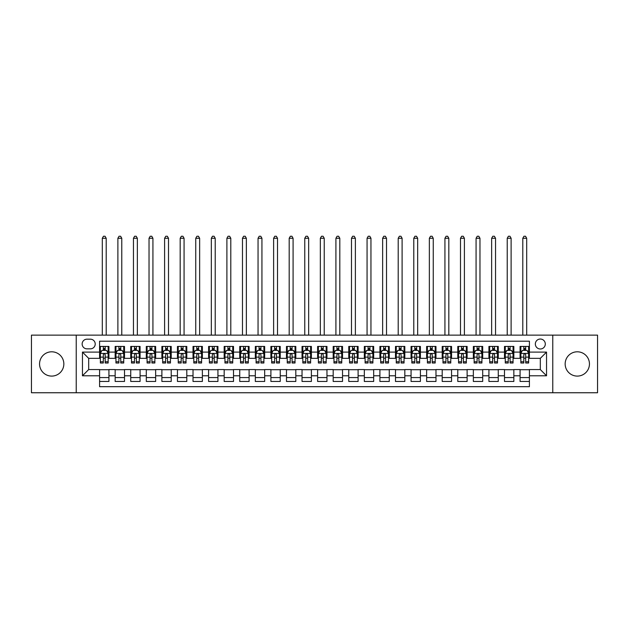 <?xml version="1.0" encoding="UTF-8"?>
<svg xmlns="http://www.w3.org/2000/svg" width="629" height="629" viewBox="0 0 629 629"><rect width="100%" height="100%" fill="white"/><g stroke="black" fill="none" stroke-linecap="round" stroke-linejoin="round"><path stroke-width="0.94" d="M577.304 351.8A12.148 12.148 0 0 0 565.156 363.947A12.148 12.148 0 0 0 577.304 376.095A12.148 12.148 0 0 0 589.452 363.947A12.148 12.148 0 0 0 577.304 351.8M51.696 351.8A12.148 12.148 0 0 0 39.548 363.947A12.148 12.148 0 0 0 51.696 376.095A12.148 12.148 0 0 0 63.844 363.947A12.148 12.148 0 0 0 51.696 351.8M540.319 339.031A4.985 4.985 0 0 0 535.334 344.016A4.985 4.985 0 0 0 540.319 348.993A4.985 4.985 0 0 0 545.304 344.016A4.985 4.985 0 0 0 540.319 339.031M552.773 392.755L597.55 392.755L597.55 335.131L552.773 335.131L552.773 392.755L76.227 392.755L76.227 335.131L31.45 335.131L31.45 392.755L76.227 392.755M529.414 346.43L520.073 346.43L520.073 352.106L513.846 352.106L513.846 358.341L520.073 358.341L520.073 352.106M513.846 352.106L513.846 346.43L504.497 346.43L504.497 352.106L498.27 352.106L498.27 358.341L504.497 358.341L504.497 352.106M498.27 352.106L498.27 346.43L488.922 346.43L488.922 352.106L482.695 352.106L482.695 358.341L488.922 358.341L488.922 352.106M482.695 352.106L482.695 346.43L473.354 346.43L473.354 352.106L467.119 352.106L467.119 358.341L473.354 358.341L473.354 352.106M467.119 352.106L467.119 346.43L457.778 346.43L457.778 352.106L451.551 352.106L451.551 358.341L457.778 358.341L457.778 352.106M451.551 352.106L451.551 346.43L442.203 346.43L442.203 352.106L435.976 352.106L435.976 358.341L442.203 358.341L442.203 352.106M435.976 352.106L435.976 346.43L426.627 346.43L426.627 352.106L420.4 352.106L420.4 358.341L426.627 358.341L426.627 352.106M420.4 352.106L420.4 346.43L411.059 346.43L411.059 352.106L404.824 352.106L404.824 358.341L411.059 358.341L411.059 352.106M404.824 352.106L404.824 346.43L395.484 346.43L395.484 352.106L389.257 352.106L389.257 358.341L395.484 358.341L395.484 352.106M389.257 352.106L389.257 346.43L379.908 346.43L379.908 352.106L373.681 352.106L373.681 358.341L379.908 358.341L379.908 352.106M373.681 352.106L373.681 346.43L364.333 346.43L364.333 352.106L358.105 352.106L358.105 358.341L364.333 358.341L364.333 352.106M358.105 352.106L358.105 346.43L348.765 346.43L348.765 352.106L342.53 352.106L342.53 358.341L348.765 358.341L348.765 352.106M342.53 352.106L342.53 346.43L333.189 346.43L333.189 352.106L326.962 352.106L326.962 358.341L333.189 358.341L333.189 352.106M326.962 352.106L326.962 346.43L317.614 346.43L317.614 352.106L311.386 352.106L311.386 358.341L317.614 358.341L317.614 352.106M311.386 352.106L311.386 346.43L302.038 346.43L302.038 352.106L295.811 352.106L295.811 358.341L302.038 358.341L302.038 352.106M295.811 352.106L295.811 346.43L286.47 346.43L286.47 352.106L280.235 352.106L280.235 358.341L286.47 358.341L286.47 352.106M280.235 352.106L280.235 346.43L270.895 346.43L270.895 352.106L264.667 352.106L264.667 358.341L270.895 358.341L270.895 352.106M264.667 352.106L264.667 346.43L255.319 346.43L255.319 352.106L249.092 352.106L249.092 358.341L255.319 358.341L255.319 352.106M249.092 352.106L249.092 346.43L239.743 346.43L239.743 352.106L233.516 352.106L233.516 358.341L239.743 358.341L239.743 352.106M233.516 352.106L233.516 346.43L224.176 346.43L224.176 352.106L217.941 352.106L217.941 358.341L224.176 358.341L224.176 352.106M217.941 352.106L217.941 346.43L208.6 346.43L208.6 352.106L202.373 352.106L202.373 358.341L208.6 358.341L208.6 352.106M202.373 352.106L202.373 346.43L193.024 346.43L193.024 352.106L186.797 352.106L186.797 358.341L193.024 358.341L193.024 352.106M186.797 352.106L186.797 346.43L177.449 346.43L177.449 352.106L171.222 352.106L171.222 358.341L177.449 358.341L177.449 352.106M171.222 352.106L171.222 346.43L161.881 346.43L161.881 352.106L155.646 352.106L155.646 358.341L161.881 358.341L161.881 352.106M155.646 352.106L155.646 346.43L146.305 346.43L146.305 352.106L140.078 352.106L140.078 358.341L146.305 358.341L146.305 352.106M140.078 352.106L140.078 346.43L130.73 346.43L130.73 352.106L124.503 352.106L124.503 358.341L130.73 358.341L130.73 352.106M124.503 352.106L124.503 346.43L115.154 346.43L115.154 358.341L108.927 358.341L108.927 346.43L99.586 346.43M99.586 381.465L108.927 381.465L108.927 369.553L115.154 369.553L115.154 381.465L124.503 381.465L124.503 369.553L130.73 369.553L130.73 375.78L124.503 375.78M130.73 375.78L130.73 381.465L140.078 381.465L140.078 369.553L146.305 369.553L146.305 375.78L140.078 375.78M146.305 375.78L146.305 381.465L155.646 381.465L155.646 369.553L161.881 369.553L161.881 375.78L155.646 375.78M161.881 375.78L161.881 381.465L171.222 381.465L171.222 369.553L177.449 369.553L177.449 375.78L171.222 375.78M177.449 375.78L177.449 381.465L186.797 381.465L186.797 369.553L193.024 369.553L193.024 375.78L186.797 375.78M193.024 375.78L193.024 381.465L202.373 381.465L202.373 369.553L208.6 369.553L208.6 375.78L202.373 375.78M208.6 375.78L208.6 381.465L217.941 381.465L217.941 369.553L224.176 369.553L224.176 375.78L217.941 375.78M224.176 375.78L224.176 381.465L233.516 381.465L233.516 369.553L239.743 369.553L239.743 375.78L233.516 375.78M239.743 375.78L239.743 381.465L249.092 381.465L249.092 369.553L255.319 369.553L255.319 375.78L249.092 375.78M255.319 375.78L255.319 381.465L264.667 381.465L264.667 369.553L270.895 369.553L270.895 375.78L264.667 375.78M270.895 375.78L270.895 381.465L280.235 381.465L280.235 369.553L286.47 369.553L286.47 375.78L280.235 375.78M286.47 375.78L286.47 381.465L295.811 381.465L295.811 369.553L302.038 369.553L302.038 375.78L295.811 375.78M302.038 375.78L302.038 381.465L311.386 381.465L311.386 369.553L317.614 369.553L317.614 375.78L311.386 375.78M317.614 375.78L317.614 381.465L326.962 381.465L326.962 369.553L333.189 369.553L333.189 375.78L326.962 375.78M333.189 375.78L333.189 381.465L342.53 381.465L342.53 369.553L348.765 369.553L348.765 375.78L342.53 375.78M348.765 375.78L348.765 381.465L358.105 381.465L358.105 369.553L364.333 369.553L364.333 375.78L358.105 375.78M364.333 375.78L364.333 381.465L373.681 381.465L373.681 369.553L379.908 369.553L379.908 375.78L373.681 375.78M379.908 375.78L379.908 381.465L389.257 381.465L389.257 369.553L395.484 369.553L395.484 375.78L389.257 375.78M395.484 375.78L395.484 381.465L404.824 381.465L404.824 369.553L411.059 369.553L411.059 375.78L404.824 375.78M411.059 375.78L411.059 381.465L420.4 381.465L420.4 369.553L426.627 369.553L426.627 375.78L420.4 375.78M426.627 375.78L426.627 381.465L435.976 381.465L435.976 369.553L442.203 369.553L442.203 375.78L435.976 375.78M442.203 375.78L442.203 381.465L451.551 381.465L451.551 369.553L457.778 369.553L457.778 375.78L451.551 375.78M457.778 375.78L457.778 381.465L467.119 381.465L467.119 369.553L473.354 369.553L473.354 375.78L467.119 375.78M473.354 375.78L473.354 381.465L482.695 381.465L482.695 369.553L488.922 369.553L488.922 375.78L482.695 375.78M488.922 375.78L488.922 381.465L498.27 381.465L498.27 369.553L504.497 369.553L504.497 375.78L498.27 375.78M504.497 375.78L504.497 381.465L513.846 381.465L513.846 369.553L520.073 369.553L520.073 375.78L513.846 375.78M86.967 348.843L90.395 348.843A4.828 4.828 0 0 0 95.223 344.016A4.828 4.828 0 0 0 90.395 339.18L86.967 339.18A4.828 4.828 0 0 0 82.14 344.016A4.828 4.828 0 0 0 86.967 348.843M552.773 335.131L76.227 335.131M529.414 352.106L529.414 341.209L99.586 341.209L99.586 358.341L88.681 358.341L88.681 369.553L99.586 369.553L99.586 386.686L529.414 386.686L529.414 369.553L540.319 369.553L540.319 358.341L529.414 358.341L529.414 352.106L546.546 352.106L546.546 375.78L529.414 375.78M99.586 375.78L82.454 375.78L82.454 352.106L99.586 352.106M520.073 375.78L520.073 381.465L529.414 381.465M99.586 350.322L100.365 350.322M103.321 350.322L105.192 350.322M108.149 350.322L108.927 350.322M99.586 358.184L100.365 358.184M103.321 358.184L105.192 358.184M108.149 358.184L108.927 358.184M99.586 369.71L108.927 369.71M99.586 377.573L108.927 377.573M115.154 358.184L115.94 358.184M118.897 358.184L120.768 358.184M123.724 358.184L124.503 358.184M115.154 350.322L115.94 350.322M118.897 350.322L120.768 350.322M123.724 350.322L124.503 350.322M115.154 369.71L124.503 369.71M115.154 377.573L124.503 377.573M130.73 369.71L140.078 369.71M130.73 377.573L140.078 377.573M130.73 350.322L131.508 350.322M134.472 350.322L136.336 350.322M139.3 350.322L140.078 350.322M130.73 358.184L131.508 358.184M134.472 358.184L136.336 358.184M139.3 358.184L140.078 358.184M146.305 369.71L155.646 369.71M146.305 377.573L155.646 377.573M146.305 350.322L147.084 350.322M150.04 350.322L151.911 350.322M154.868 350.322L155.646 350.322M146.305 358.184L147.084 358.184M150.04 358.184L151.911 358.184M154.868 358.184L155.646 358.184M161.881 369.71L171.222 369.71M161.881 377.573L171.222 377.573M161.881 350.322L162.659 350.322M165.616 350.322L167.487 350.322M170.443 350.322L171.222 350.322M161.881 358.184L162.659 358.184M165.616 358.184L167.487 358.184M170.443 358.184L171.222 358.184M177.449 369.71L186.797 369.71M177.449 377.573L186.797 377.573M177.449 350.322L178.235 350.322M181.191 350.322L183.063 350.322M186.019 350.322L186.797 350.322M177.449 358.184L178.235 358.184M181.191 358.184L183.063 358.184M186.019 358.184L186.797 358.184M193.024 369.71L202.373 369.71M193.024 377.573L202.373 377.573M193.024 350.322L193.803 350.322M196.767 350.322L198.63 350.322M201.594 350.322L202.373 350.322M193.024 358.184L193.803 358.184M196.767 358.184L198.63 358.184M201.594 358.184L202.373 358.184M208.6 369.71L217.941 369.71M208.6 377.573L217.941 377.573M208.6 350.322L209.378 350.322M212.335 350.322L214.206 350.322M217.162 350.322L217.941 350.322M208.6 358.184L209.378 358.184M212.335 358.184L214.206 358.184M217.162 358.184L217.941 358.184M224.176 369.71L233.516 369.71M224.176 377.573L233.516 377.573M224.176 350.322L224.954 350.322M227.91 350.322L229.782 350.322M232.738 350.322L233.516 350.322M224.176 358.184L224.954 358.184M227.91 358.184L229.782 358.184M232.738 358.184L233.516 358.184M239.743 369.71L249.092 369.71M239.743 377.573L249.092 377.573M239.743 350.322L240.522 350.322M243.486 350.322L245.357 350.322M248.313 350.322L249.092 350.322M239.743 358.184L240.522 358.184M243.486 358.184L245.357 358.184M248.313 358.184L249.092 358.184M255.319 369.71L264.667 369.71M255.319 377.573L264.667 377.573M255.319 350.322L256.097 350.322M259.062 350.322L260.925 350.322M263.889 350.322L264.667 350.322M255.319 358.184L256.097 358.184M259.062 358.184L260.925 358.184M263.889 358.184L264.667 358.184M270.895 369.71L280.235 369.71M270.895 377.573L280.235 377.573M270.895 350.322L271.673 350.322M274.629 350.322L276.501 350.322M279.457 350.322L280.235 350.322M270.895 358.184L271.673 358.184M274.629 358.184L276.501 358.184M279.457 358.184L280.235 358.184M286.47 369.71L295.811 369.71M286.47 377.573L295.811 377.573M286.47 350.322L287.249 350.322M290.205 350.322L292.076 350.322M295.032 350.322L295.811 350.322M286.47 358.184L287.249 358.184M290.205 358.184L292.076 358.184M295.032 358.184L295.811 358.184M302.038 369.71L311.386 369.71M302.038 377.573L311.386 377.573M302.038 350.322L302.816 350.322M305.78 350.322L307.644 350.322M310.608 350.322L311.386 350.322M302.038 358.184L302.816 358.184M305.78 358.184L307.644 358.184M310.608 358.184L311.386 358.184M317.614 369.71L326.962 369.71M317.614 377.573L326.962 377.573M317.614 350.322L318.392 350.322M321.356 350.322L323.22 350.322M326.184 350.322L326.962 350.322M317.614 358.184L318.392 358.184M321.356 358.184L323.22 358.184M326.184 358.184L326.962 358.184M333.189 369.71L342.53 369.71M333.189 377.573L342.53 377.573M333.189 350.322L333.968 350.322M336.924 350.322L338.795 350.322M341.751 350.322L342.53 350.322M333.189 358.184L333.968 358.184M336.924 358.184L338.795 358.184M341.751 358.184L342.53 358.184M348.765 369.71L358.105 369.71M348.765 377.573L358.105 377.573M348.765 350.322L349.543 350.322M352.499 350.322L354.371 350.322M357.327 350.322L358.105 350.322M348.765 358.184L349.543 358.184M352.499 358.184L354.371 358.184M357.327 358.184L358.105 358.184M364.333 369.71L373.681 369.71M364.333 377.573L373.681 377.573M364.333 350.322L365.111 350.322M368.075 350.322L369.938 350.322M372.903 350.322L373.681 350.322M364.333 358.184L365.111 358.184M368.075 358.184L369.938 358.184M372.903 358.184L373.681 358.184M379.908 369.71L389.257 369.71M379.908 377.573L389.257 377.573M379.908 350.322L380.687 350.322M383.643 350.322L385.514 350.322M388.478 350.322L389.257 350.322M379.908 358.184L380.687 358.184M383.643 358.184L385.514 358.184M388.478 358.184L389.257 358.184M395.484 369.71L404.824 369.71M395.484 377.573L404.824 377.573M395.484 350.322L396.262 350.322M399.218 350.322L401.09 350.322M404.046 350.322L404.824 350.322M395.484 358.184L396.262 358.184M399.218 358.184L401.09 358.184M404.046 358.184L404.824 358.184M411.059 369.71L420.4 369.71M411.059 377.573L420.4 377.573M411.059 350.322L411.838 350.322M414.794 350.322L416.665 350.322M419.622 350.322L420.4 350.322M411.059 358.184L411.838 358.184M414.794 358.184L416.665 358.184M419.622 358.184L420.4 358.184M426.627 369.71L435.976 369.71M426.627 377.573L435.976 377.573M426.627 350.322L427.406 350.322M430.37 350.322L432.233 350.322M435.197 350.322L435.976 350.322M426.627 358.184L427.406 358.184M430.37 358.184L432.233 358.184M435.197 358.184L435.976 358.184M442.203 369.71L451.551 369.71M442.203 377.573L451.551 377.573M442.203 350.322L442.981 350.322M445.937 350.322L447.809 350.322M450.765 350.322L451.551 350.322M442.203 358.184L442.981 358.184M445.937 358.184L447.809 358.184M450.765 358.184L451.551 358.184M457.778 369.71L467.119 369.71M457.778 377.573L467.119 377.573M457.778 350.322L458.557 350.322M461.513 350.322L463.384 350.322M466.341 350.322L467.119 350.322M457.778 358.184L458.557 358.184M461.513 358.184L463.384 358.184M466.341 358.184L467.119 358.184M473.354 369.71L482.695 369.71M473.354 377.573L482.695 377.573M473.354 350.322L474.132 350.322M477.089 350.322L478.96 350.322M481.916 350.322L482.695 350.322M473.354 358.184L474.132 358.184M477.089 358.184L478.96 358.184M481.916 358.184L482.695 358.184M488.922 369.71L498.27 369.71M488.922 377.573L498.27 377.573M488.922 350.322L489.7 350.322M492.664 350.322L494.528 350.322M497.492 350.322L498.27 350.322M488.922 358.184L489.7 358.184M492.664 358.184L494.528 358.184M497.492 358.184L498.27 358.184M504.497 369.71L513.846 369.71M504.497 377.573L513.846 377.573M504.497 350.322L505.276 350.322M508.232 350.322L510.103 350.322M513.06 350.322L513.846 350.322M504.497 358.184L505.276 358.184M508.232 358.184L510.103 358.184M513.06 358.184L513.846 358.184M520.073 369.71L529.414 369.71M520.073 377.573L529.414 377.573M520.073 350.322L520.851 350.322M523.808 350.322L525.679 350.322M528.635 350.322L529.414 350.322M520.073 358.184L520.851 358.184M523.808 358.184L525.679 358.184M528.635 358.184L529.414 358.184M88.681 358.341L82.454 352.106M88.681 369.553L82.454 375.78M546.546 352.106L540.319 358.341M546.546 375.78L540.319 369.553M105.192 348.45L103.321 348.45M108.149 361.746L105.192 361.746L105.192 363.012L108.149 363.012L108.149 353.514L106.592 350.4L101.922 350.4L100.365 353.514L100.365 363.012L103.321 363.012L103.321 361.746L100.365 361.746M100.365 353.514L100.365 346.43M108.149 353.514L108.149 346.43M103.321 350.4L103.321 346.43M105.192 346.43L105.192 350.4M105.192 361.746L105.192 354.677C104.571 353.482 103.942 353.482 103.321 354.677L103.321 361.746M106.207 335.131L106.207 238.265L102.307 238.265L102.307 335.131M102.307 238.265L103.478 236.245L105.035 236.245L106.207 238.265M120.768 348.45L118.897 348.45M123.724 361.746L120.768 361.746L120.768 363.012L123.724 363.012L123.724 353.514L122.168 350.4L117.497 350.4L115.94 353.514L115.94 363.012L118.897 363.012L118.897 361.746L115.94 361.746M115.94 353.514L115.94 346.43M123.724 353.514L123.724 346.43M118.897 350.4L118.897 346.43M120.768 346.43L120.768 350.4M120.768 361.746L120.768 354.677C120.139 353.482 119.518 353.482 118.897 354.677L118.897 361.746M121.774 335.131L121.774 238.265L117.882 238.265L117.882 335.131M117.882 238.265L119.054 236.245L120.611 236.245L121.774 238.265M136.336 348.45L134.472 348.45M139.3 361.746L136.336 361.746L136.336 363.012L139.3 363.012L139.3 353.514L137.743 350.4L133.065 350.4L131.508 353.514L131.508 363.012L134.472 363.012L134.472 361.746L131.508 361.746M131.508 353.514L131.508 346.43M139.3 353.514L139.3 346.43M134.472 350.4L134.472 346.43M136.336 346.43L136.336 350.4M136.336 361.746L136.336 354.677C135.715 353.482 135.093 353.482 134.472 354.677L134.472 361.746M137.35 335.131L137.35 238.265L133.458 238.265L133.458 335.131M133.458 238.265L134.622 236.245L136.178 236.245L137.35 238.265M151.911 348.45L150.04 348.45M154.868 361.746L151.911 361.746L151.911 363.012L154.868 363.012L154.868 353.514L153.311 350.4L148.641 350.4L147.084 353.514L147.084 363.012L150.04 363.012L150.04 361.746L147.084 361.746M147.084 353.514L147.084 346.43M154.868 353.514L154.868 346.43M150.04 350.4L150.04 346.43M151.911 346.43L151.911 350.4M151.911 361.746L151.911 354.677C151.29 353.482 150.669 353.482 150.04 354.677L150.04 361.746M152.926 335.131L152.926 238.265L149.034 238.265L149.034 335.131M149.034 238.265L150.197 236.245L151.754 236.245L152.926 238.265M167.487 348.45L165.616 348.45M170.443 361.746L167.487 361.746L167.487 363.012L170.443 363.012L170.443 353.514L168.887 350.4L164.216 350.4L162.659 353.514L162.659 363.012L165.616 363.012L165.616 361.746L162.659 361.746M162.659 353.514L162.659 346.43M170.443 353.514L170.443 346.43M165.616 350.4L165.616 346.43M167.487 346.43L167.487 350.4M167.487 361.746L167.487 354.677C166.866 353.482 166.237 353.482 165.616 354.677L165.616 361.746M168.501 335.131L168.501 238.265L164.601 238.265L164.601 335.131M164.601 238.265L165.773 236.245L167.33 236.245L168.501 238.265M183.063 348.45L181.191 348.45M186.019 361.746L183.063 361.746L183.063 363.012L186.019 363.012L186.019 353.514L184.462 350.4L179.792 350.4L178.235 353.514L178.235 363.012L181.191 363.012L181.191 361.746L178.235 361.746M178.235 353.514L178.235 346.43M186.019 353.514L186.019 346.43M181.191 350.4L181.191 346.43M183.063 346.43L183.063 350.4M183.063 361.746L183.063 354.677C182.434 353.482 181.812 353.482 181.191 354.677L181.191 361.746M184.069 335.131L184.069 238.265L180.177 238.265L180.177 335.131M180.177 238.265L181.349 236.245L182.905 236.245L184.069 238.265M198.63 348.45L196.767 348.45M201.594 361.746L198.63 361.746L198.63 363.012L201.594 363.012L201.594 353.514L200.038 350.4L195.36 350.4L193.803 353.514L193.803 363.012L196.767 363.012L196.767 361.746L193.803 361.746M193.803 353.514L193.803 346.43M201.594 353.514L201.594 346.43M196.767 350.4L196.767 346.43M198.63 346.43L198.63 350.4M198.63 361.746L198.63 354.677C198.009 353.482 197.388 353.482 196.767 354.677L196.767 361.746M199.645 335.131L199.645 238.265L195.753 238.265L195.753 335.131M195.753 238.265L196.916 236.245L198.473 236.245L199.645 238.265M214.206 348.45L212.335 348.45M217.162 361.746L214.206 361.746L214.206 363.012L217.162 363.012L217.162 353.514L215.605 350.4L210.935 350.4L209.378 353.514L209.378 363.012L212.335 363.012L212.335 361.746L209.378 361.746M209.378 353.514L209.378 346.43M217.162 353.514L217.162 346.43M212.335 350.4L212.335 346.43M214.206 346.43L214.206 350.4M214.206 361.746L214.206 354.677C213.585 353.482 212.964 353.482 212.335 354.677L212.335 361.746M215.22 335.131L215.22 238.265L211.328 238.265L211.328 335.131M211.328 238.265L212.492 236.245L214.049 236.245L215.22 238.265M229.782 348.45L227.91 348.45M232.738 361.746L229.782 361.746L229.782 363.012L232.738 363.012L232.738 353.514L231.181 350.4L226.511 350.4L224.954 353.514L224.954 363.012L227.91 363.012L227.91 361.746L224.954 361.746M224.954 353.514L224.954 346.43M232.738 353.514L232.738 346.43M227.91 350.4L227.91 346.43M229.782 346.43L229.782 350.4M229.782 361.746L229.782 354.677C229.16 353.482 228.531 353.482 227.91 354.677L227.91 361.746M230.796 335.131L230.796 238.265L226.896 238.265L226.896 335.131M226.896 238.265L228.068 236.245L229.624 236.245L230.796 238.265M245.357 348.45L243.486 348.45M248.313 361.746L245.357 361.746L245.357 363.012L248.313 363.012L248.313 353.514L246.757 350.4L242.086 350.4L240.522 353.514L240.522 363.012L243.486 363.012L243.486 361.746L240.522 361.746M240.522 353.514L240.522 346.43M248.313 353.514L248.313 346.43M243.486 350.4L243.486 346.43M245.357 346.43L245.357 350.4M245.357 361.746L245.357 354.677C244.728 353.482 244.107 353.482 243.486 354.677L243.486 361.746M246.364 335.131L246.364 238.265L242.472 238.265L242.472 335.131M242.472 238.265L243.643 236.245L245.2 236.245L246.364 238.265M260.925 348.45L259.062 348.45M263.889 361.746L260.925 361.746L260.925 363.012L263.889 363.012L263.889 353.514L262.332 350.4L257.654 350.4L256.097 353.514L256.097 363.012L259.062 363.012L259.062 361.746L256.097 361.746M256.097 353.514L256.097 346.43M263.889 353.514L263.889 346.43M259.062 350.4L259.062 346.43M260.925 346.43L260.925 350.4M260.925 361.746L260.925 354.677C260.304 353.482 259.683 353.482 259.062 354.677L259.062 361.746M261.939 335.131L261.939 238.265L258.047 238.265L258.047 335.131M258.047 238.265L259.211 236.245L260.768 236.245L261.939 238.265M276.501 348.45L274.629 348.45M279.457 361.746L276.501 361.746L276.501 363.012L279.457 363.012L279.457 353.514L277.9 350.4L273.23 350.4L271.673 353.514L271.673 363.012L274.629 363.012L274.629 361.746L271.673 361.746M271.673 353.514L271.673 346.43M279.457 353.514L279.457 346.43M274.629 350.4L274.629 346.43M276.501 346.43L276.501 350.4M276.501 361.746L276.501 354.677C275.879 353.482 275.258 353.482 274.629 354.677L274.629 361.746M277.515 335.131L277.515 238.265L273.623 238.265L273.623 335.131M273.623 238.265L274.787 236.245L276.343 236.245L277.515 238.265M292.076 348.45L290.205 348.45M295.032 361.746L292.076 361.746L292.076 363.012L295.032 363.012L295.032 353.514L293.476 350.4L288.805 350.4L287.249 353.514L287.249 363.012L290.205 363.012L290.205 361.746L287.249 361.746M287.249 353.514L287.249 346.43M295.032 353.514L295.032 346.43M290.205 350.4L290.205 346.43M292.076 346.43L292.076 350.4M292.076 361.746L292.076 354.677C291.455 353.482 290.826 353.482 290.205 354.677L290.205 361.746M293.083 335.131L293.083 238.265L289.191 238.265L289.191 335.131M289.191 238.265L290.362 236.245L291.919 236.245L293.083 238.265M307.644 348.45L305.78 348.45M310.608 361.746L307.644 361.746L307.644 363.012L310.608 363.012L310.608 353.514L309.051 350.4L304.381 350.4L302.816 353.514L302.816 363.012L305.78 363.012L305.78 361.746L302.816 361.746M302.816 353.514L302.816 346.43M310.608 353.514L310.608 346.43M305.78 350.4L305.78 346.43M307.644 346.43L307.644 350.4M307.644 361.746L307.644 354.677C307.023 353.482 306.402 353.482 305.78 354.677L305.78 361.746M308.658 335.131L308.658 238.265L304.766 238.265L304.766 335.131M304.766 238.265L305.938 236.245L307.495 236.245L308.658 238.265M323.22 348.45L321.356 348.45M326.184 361.746L323.22 361.746L323.22 363.012L326.184 363.012L326.184 353.514L324.619 350.4L319.949 350.4L318.392 353.514L318.392 363.012L321.356 363.012L321.356 361.746L318.392 361.746M318.392 353.514L318.392 346.43M326.184 353.514L326.184 346.43M321.356 350.4L321.356 346.43M323.22 346.43L323.22 350.4M323.22 361.746L323.22 354.677C322.598 353.482 321.977 353.482 321.356 354.677L321.356 361.746M324.234 335.131L324.234 238.265L320.342 238.265L320.342 335.131M320.342 238.265L321.505 236.245L323.062 236.245L324.234 238.265M338.795 348.45L336.924 348.45M341.751 361.746L338.795 361.746L338.795 363.012L341.751 363.012L341.751 353.514L340.195 350.4L335.524 350.4L333.968 353.514L333.968 363.012L336.924 363.012L336.924 361.746L333.968 361.746M333.968 353.514L333.968 346.43M341.751 353.514L341.751 346.43M336.924 350.4L336.924 346.43M338.795 346.43L338.795 350.4M338.795 361.746L338.795 354.677C338.174 353.482 337.553 353.482 336.924 354.677L336.924 361.746M339.809 335.131L339.809 238.265L335.917 238.265L335.917 335.131M335.917 238.265L337.081 236.245L338.638 236.245L339.809 238.265M354.371 348.45L352.499 348.45M357.327 361.746L354.371 361.746L354.371 363.012L357.327 363.012L357.327 353.514L355.77 350.4L351.1 350.4L349.543 353.514L349.543 363.012L352.499 363.012L352.499 361.746L349.543 361.746M349.543 353.514L349.543 346.43M357.327 353.514L357.327 346.43M352.499 350.4L352.499 346.43M354.371 346.43L354.371 350.4M354.371 361.746L354.371 354.677C353.75 353.482 353.121 353.482 352.499 354.677L352.499 361.746M355.377 335.131L355.377 238.265L351.485 238.265L351.485 335.131M351.485 238.265L352.657 236.245L354.213 236.245L355.377 238.265M369.938 348.45L368.075 348.45M372.903 361.746L369.938 361.746L369.938 363.012L372.903 363.012L372.903 353.514L371.346 350.4L366.668 350.4L365.111 353.514L365.111 363.012L368.075 363.012L368.075 361.746L365.111 361.746M365.111 353.514L365.111 346.43M372.903 353.514L372.903 346.43M368.075 350.4L368.075 346.43M369.938 346.43L369.938 350.4M369.938 361.746L369.938 354.677C369.317 353.482 368.696 353.482 368.075 354.677L368.075 361.746M370.953 335.131L370.953 238.265L367.061 238.265L367.061 335.131M367.061 238.265L368.232 236.245L369.789 236.245L370.953 238.265M385.514 348.45L383.643 348.45M388.478 361.746L385.514 361.746L385.514 363.012L388.478 363.012L388.478 353.514L386.914 350.4L382.243 350.4L380.687 353.514L380.687 363.012L383.643 363.012L383.643 361.746L380.687 361.746M380.687 353.514L380.687 346.43M388.478 353.514L388.478 346.43M383.643 350.4L383.643 346.43M385.514 346.43L385.514 350.4M385.514 361.746L385.514 354.677C384.893 353.482 384.272 353.482 383.643 354.677L383.643 361.746M386.528 335.131L386.528 238.265L382.636 238.265L382.636 335.131M382.636 238.265L383.8 236.245L385.357 236.245L386.528 238.265M401.09 348.45L399.218 348.45M404.046 361.746L401.09 361.746L401.09 363.012L404.046 363.012L404.046 353.514L402.489 350.4L397.819 350.4L396.262 353.514L396.262 363.012L399.218 363.012L399.218 361.746L396.262 361.746M396.262 353.514L396.262 346.43M404.046 353.514L404.046 346.43M399.218 350.4L399.218 346.43M401.09 346.43L401.09 350.4M401.09 361.746L401.09 354.677C400.469 353.482 399.847 353.482 399.218 354.677L399.218 361.746M402.104 335.131L402.104 238.265L398.204 238.265L398.204 335.131M398.204 238.265L399.376 236.245L400.932 236.245L402.104 238.265M416.665 348.45L414.794 348.45M419.622 361.746L416.665 361.746L416.665 363.012L419.622 363.012L419.622 353.514L418.065 350.4L413.395 350.4L411.838 353.514L411.838 363.012L414.794 363.012L414.794 361.746L411.838 361.746M411.838 353.514L411.838 346.43M419.622 353.514L419.622 346.43M414.794 350.4L414.794 346.43M416.665 346.43L416.665 350.4M416.665 361.746L416.665 354.677C416.044 353.482 415.415 353.482 414.794 354.677L414.794 361.746M417.672 335.131L417.672 238.265L413.78 238.265L413.78 335.131M413.78 238.265L414.951 236.245L416.508 236.245L417.672 238.265M432.233 348.45L430.37 348.45M435.197 361.746L432.233 361.746L432.233 363.012L435.197 363.012L435.197 353.514L433.64 350.4L428.962 350.4L427.406 353.514L427.406 363.012L430.37 363.012L430.37 361.746L427.406 361.746M427.406 353.514L427.406 346.43M435.197 353.514L435.197 346.43M430.37 350.4L430.37 346.43M432.233 346.43L432.233 350.4M432.233 361.746L432.233 354.677C431.612 353.482 430.991 353.482 430.37 354.677L430.37 361.746M433.247 335.131L433.247 238.265L429.355 238.265L429.355 335.131M429.355 238.265L430.527 236.245L432.084 236.245L433.247 238.265M447.809 348.45L445.937 348.45M450.765 361.746L447.809 361.746L447.809 363.012L450.765 363.012L450.765 353.514L449.208 350.4L444.538 350.4L442.981 353.514L442.981 363.012L445.937 363.012L445.937 361.746L442.981 361.746M442.981 353.514L442.981 346.43M450.765 353.514L450.765 346.43M445.937 350.4L445.937 346.43M447.809 346.43L447.809 350.4M447.809 361.746L447.809 354.677C447.188 353.482 446.566 353.482 445.937 354.677L445.937 361.746M448.823 335.131L448.823 238.265L444.931 238.265L444.931 335.131M444.931 238.265L446.095 236.245L447.651 236.245L448.823 238.265M463.384 348.45L461.513 348.45M466.341 361.746L463.384 361.746L463.384 363.012L466.341 363.012L466.341 353.514L464.784 350.4L460.114 350.4L458.557 353.514L458.557 363.012L461.513 363.012L461.513 361.746L458.557 361.746M458.557 353.514L458.557 346.43M466.341 353.514L466.341 346.43M461.513 350.4L461.513 346.43M463.384 346.43L463.384 350.4M463.384 361.746L463.384 354.677C462.763 353.482 462.142 353.482 461.513 354.677L461.513 361.746M464.399 335.131L464.399 238.265L460.499 238.265L460.499 335.131M460.499 238.265L461.67 236.245L463.227 236.245L464.399 238.265M478.96 348.45L477.089 348.45M481.916 361.746L478.96 361.746L478.96 363.012L481.916 363.012L481.916 353.514L480.359 350.4L475.689 350.4L474.132 353.514L474.132 363.012L477.089 363.012L477.089 361.746L474.132 361.746M474.132 353.514L474.132 346.43M481.916 353.514L481.916 346.43M477.089 350.4L477.089 346.43M478.96 346.43L478.96 350.4M478.96 361.746L478.96 354.677C478.339 353.482 477.71 353.482 477.089 354.677L477.089 361.746M479.966 335.131L479.966 238.265L476.074 238.265L476.074 335.131M476.074 238.265L477.246 236.245L478.803 236.245L479.966 238.265M494.528 348.45L492.664 348.45M497.492 361.746L494.528 361.746L494.528 363.012L497.492 363.012L497.492 353.514L495.935 350.4L491.257 350.4L489.7 353.514L489.7 363.012L492.664 363.012L492.664 361.746L489.7 361.746M489.7 353.514L489.7 346.43M497.492 353.514L497.492 346.43M492.664 350.4L492.664 346.43M494.528 346.43L494.528 350.4M494.528 361.746L494.528 354.677C493.907 353.482 493.285 353.482 492.664 354.677L492.664 361.746M495.542 335.131L495.542 238.265L491.65 238.265L491.65 335.131M491.65 238.265L492.821 236.245L494.378 236.245L495.542 238.265M510.103 348.45L508.232 348.45M513.06 361.746L510.103 361.746L510.103 363.012L513.06 363.012L513.06 353.514L511.503 350.4L506.832 350.4L505.276 353.514L505.276 363.012L508.232 363.012L508.232 361.746L505.276 361.746M505.276 353.514L505.276 346.43M513.06 353.514L513.06 346.43M508.232 350.4L508.232 346.43M510.103 346.43L510.103 350.4M510.103 361.746L510.103 354.677C509.482 353.482 508.861 353.482 508.232 354.677L508.232 361.746M511.118 335.131L511.118 238.265L507.226 238.265L507.226 335.131M507.226 238.265L508.389 236.245L509.946 236.245L511.118 238.265M525.679 348.45L523.808 348.45M528.635 361.746L525.679 361.746L525.679 363.012L528.635 363.012L528.635 353.514L527.078 350.4L522.408 350.4L520.851 353.514L520.851 363.012L523.808 363.012L523.808 361.746L520.851 361.746M520.851 353.514L520.851 346.43M528.635 353.514L528.635 346.43M523.808 350.4L523.808 346.43M525.679 346.43L525.679 350.4M525.679 361.746L525.679 354.677C525.058 353.482 524.437 353.482 523.808 354.677L523.808 361.746M526.693 335.131L526.693 238.265L522.793 238.265L522.793 335.131M522.793 238.265L523.965 236.245L525.522 236.245L526.693 238.265M115.154 375.78L108.927 375.78M115.154 352.106L108.927 352.106M108.109 353.435L100.404 353.435M100.365 351.257L101.489 351.257M107.024 351.257L108.149 351.257M103.321 357.123L100.365 357.123M108.149 357.123L105.192 357.123M105.192 349.441L103.321 349.441M123.685 353.435L115.972 353.435M115.94 351.257L117.065 351.257M122.592 351.257L123.724 351.257M118.897 357.123L115.94 357.123M123.724 357.123L120.768 357.123M120.768 349.441L118.897 349.441M139.261 353.435L131.547 353.435M131.508 351.257L132.64 351.257M138.168 351.257L139.3 351.257M134.472 357.123L131.508 357.123M139.3 357.123L136.336 357.123M136.336 349.441L134.472 349.441M154.828 353.435L147.123 353.435M147.084 351.257L148.216 351.257M153.743 351.257L154.868 351.257M150.04 357.123L147.084 357.123M154.868 357.123L151.911 357.123M151.911 349.441L150.04 349.441M170.404 353.435L162.699 353.435M162.659 351.257L163.784 351.257M169.319 351.257L170.443 351.257M165.616 357.123L162.659 357.123M170.443 357.123L167.487 357.123M167.487 349.441L165.616 349.441M185.98 353.435L178.266 353.435M178.235 351.257L179.359 351.257M184.887 351.257L186.019 351.257M181.191 357.123L178.235 357.123M186.019 357.123L183.063 357.123M183.063 349.441L181.191 349.441M201.555 353.435L193.842 353.435M193.803 351.257L194.935 351.257M200.462 351.257L201.594 351.257M196.767 357.123L193.803 357.123M201.594 357.123L198.63 357.123M198.63 349.441L196.767 349.441M217.123 353.435L209.418 353.435M209.378 351.257L210.511 351.257M216.038 351.257L217.162 351.257M212.335 357.123L209.378 357.123M217.162 357.123L214.206 357.123M214.206 349.441L212.335 349.441M232.699 353.435L224.993 353.435M224.954 351.257L226.078 351.257M231.614 351.257L232.738 351.257M227.91 357.123L224.954 357.123M232.738 357.123L229.782 357.123M229.782 349.441L227.91 349.441M248.274 353.435L240.561 353.435M240.522 351.257L241.654 351.257M247.181 351.257L248.313 351.257M243.486 357.123L240.522 357.123M248.313 357.123L245.357 357.123M245.357 349.441L243.486 349.441M263.85 353.435L256.137 353.435M256.097 351.257L257.23 351.257M262.757 351.257L263.889 351.257M259.062 357.123L256.097 357.123M263.889 357.123L260.925 357.123M260.925 349.441L259.062 349.441M279.418 353.435L271.712 353.435M271.673 351.257L272.805 351.257M278.332 351.257L279.457 351.257M274.629 357.123L271.673 357.123M279.457 357.123L276.501 357.123M276.501 349.441L274.629 349.441M294.993 353.435L287.288 353.435M287.249 351.257L288.373 351.257M293.9 351.257L295.032 351.257M290.205 357.123L287.249 357.123M295.032 357.123L292.076 357.123M292.076 349.441L290.205 349.441M310.569 353.435L302.856 353.435M302.816 351.257L303.949 351.257M309.476 351.257L310.608 351.257M305.78 357.123L302.816 357.123M310.608 357.123L307.644 357.123M307.644 349.441L305.78 349.441M326.144 353.435L318.431 353.435M318.392 351.257L319.524 351.257M325.051 351.257L326.184 351.257M321.356 357.123L318.392 357.123M326.184 357.123L323.22 357.123M323.22 349.441L321.356 349.441M341.712 353.435L334.007 353.435M333.968 351.257L335.1 351.257M340.627 351.257L341.751 351.257M336.924 357.123L333.968 357.123M341.751 357.123L338.795 357.123M338.795 349.441L336.924 349.441M357.288 353.435L349.582 353.435M349.543 351.257L350.668 351.257M356.195 351.257L357.327 351.257M352.499 357.123L349.543 357.123M357.327 357.123L354.371 357.123M354.371 349.441L352.499 349.441M372.863 353.435L365.15 353.435M365.111 351.257L366.243 351.257M371.77 351.257L372.903 351.257M368.075 357.123L365.111 357.123M372.903 357.123L369.938 357.123M369.938 349.441L368.075 349.441M388.439 353.435L380.726 353.435M380.687 351.257L381.819 351.257M387.346 351.257L388.478 351.257M383.643 357.123L380.687 357.123M388.478 357.123L385.514 357.123M385.514 349.441L383.643 349.441M404.007 353.435L396.301 353.435M396.262 351.257L397.386 351.257M402.922 351.257L404.046 351.257M399.218 357.123L396.262 357.123M404.046 357.123L401.09 357.123M401.09 349.441L399.218 349.441M419.582 353.435L411.877 353.435M411.838 351.257L412.962 351.257M418.489 351.257L419.622 351.257M414.794 357.123L411.838 357.123M419.622 357.123L416.665 357.123M416.665 349.441L414.794 349.441M435.158 353.435L427.445 353.435M427.406 351.257L428.538 351.257M434.065 351.257L435.197 351.257M430.37 357.123L427.406 357.123M435.197 357.123L432.233 357.123M432.233 349.441L430.37 349.441M450.734 353.435L443.02 353.435M442.981 351.257L444.113 351.257M449.641 351.257L450.765 351.257M445.937 357.123L442.981 357.123M450.765 357.123L447.809 357.123M447.809 349.441L445.937 349.441M466.301 353.435L458.596 353.435M458.557 351.257L459.681 351.257M465.216 351.257L466.341 351.257M461.513 357.123L458.557 357.123M466.341 357.123L463.384 357.123M463.384 349.441L461.513 349.441M481.877 353.435L474.172 353.435M474.132 351.257L475.257 351.257M480.784 351.257L481.916 351.257M477.089 357.123L474.132 357.123M481.916 357.123L478.96 357.123M478.96 349.441L477.089 349.441M497.453 353.435L489.739 353.435M489.7 351.257L490.832 351.257M496.36 351.257L497.492 351.257M492.664 357.123L489.7 357.123M497.492 357.123L494.528 357.123M494.528 349.441L492.664 349.441M513.028 353.435L505.315 353.435M505.276 351.257L506.408 351.257M511.935 351.257L513.06 351.257M508.232 357.123L505.276 357.123M513.06 357.123L510.103 357.123M510.103 349.441L508.232 349.441M528.596 353.435L520.891 353.435M520.851 351.257L521.976 351.257M527.511 351.257L528.635 351.257M523.808 357.123L520.851 357.123M528.635 357.123L525.679 357.123M525.679 349.441L523.808 349.441"/></g></svg>
